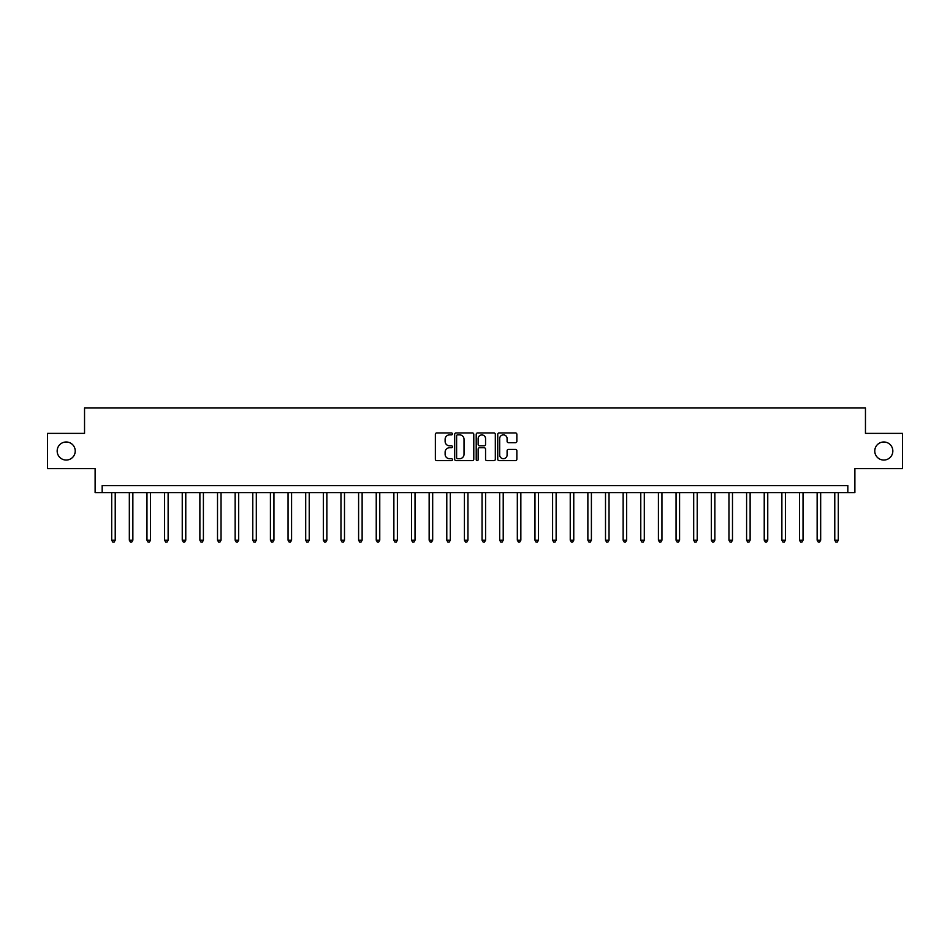 <?xml version="1.0" encoding="UTF-8"?>
<svg xmlns="http://www.w3.org/2000/svg" width="950" height="950" viewBox="0 0 950 950"><rect width="100%" height="100%" fill="white"/><g stroke="black" fill="none" stroke-linecap="round" stroke-linejoin="round"><path stroke-width="1.43" d="M452.426 433.901A0.974 0.974 0 0 0 451.452 432.939L436.739 432.939A1.389 1.389 0 0 0 435.361 434.316L435.361 459.242A1.389 1.389 0 0 0 436.739 460.631L451.452 460.631A0.974 0.974 0 0 0 452.426 459.657A0.974 0.974 0 0 0 451.452 458.696L449.552 458.696A4.429 4.429 0 0 1 445.122 454.266L445.122 452.188A4.429 4.429 0 0 1 449.552 447.747L451.452 447.747A0.974 0.974 0 0 0 452.426 446.785A0.974 0.974 0 0 0 451.452 445.811L449.552 445.811A4.429 4.429 0 0 1 445.122 441.382L445.122 439.304A4.429 4.429 0 0 1 449.552 434.874L451.452 434.874A0.974 0.974 0 0 0 452.426 433.901M874.772 451.012A9.025 9.025 0 0 0 883.809 460.049A9.025 9.025 0 0 0 892.834 451.012A9.025 9.025 0 0 0 883.809 441.988A9.025 9.025 0 0 0 874.772 451.012M57.166 451.012A9.025 9.025 0 0 0 66.191 460.049A9.025 9.025 0 0 0 75.228 451.012A9.025 9.025 0 0 0 66.191 441.988A9.025 9.025 0 0 0 57.166 451.012M515.47 442.7A1.389 1.389 0 0 0 516.859 441.311L516.859 434.316A1.389 1.389 0 0 0 515.47 432.939L499.13 432.939A1.389 1.389 0 0 0 497.753 434.316L497.753 459.242A1.389 1.389 0 0 0 499.13 460.631L515.47 460.631A1.389 1.389 0 0 0 516.859 459.242L516.859 450.799A1.389 1.389 0 0 0 515.47 449.409L508.476 449.409A1.389 1.389 0 0 0 507.098 450.799L507.098 454.991A3.705 3.705 0 0 1 503.393 458.696A3.705 3.705 0 0 1 499.688 454.991L499.688 438.579A3.705 3.705 0 0 1 503.393 434.874A3.705 3.705 0 0 1 507.098 438.579L507.098 441.311A1.389 1.389 0 0 0 508.476 442.7L515.47 442.7M847.828 492.634L854.881 492.634L854.881 468.647L902.5 468.647L902.5 433.378L865.462 433.378L865.462 407.978L84.538 407.978L84.538 433.378L47.5 433.378L47.5 468.647L95.119 468.647L95.119 492.634L847.828 492.634L847.828 485.581L102.173 485.581L102.173 492.634M473.789 434.316A1.389 1.389 0 0 0 472.399 432.939L456.059 432.939A1.389 1.389 0 0 0 454.682 434.316L454.682 459.242A1.389 1.389 0 0 0 456.059 460.631L472.399 460.631A1.389 1.389 0 0 0 473.789 459.242L473.789 434.316M477.601 432.939L493.941 432.939A1.389 1.389 0 0 1 495.318 434.316L495.318 459.242A1.389 1.389 0 0 1 493.941 460.631L486.946 460.631A1.389 1.389 0 0 1 485.557 459.242L485.557 449.136A1.389 1.389 0 0 0 484.179 447.747L479.536 447.747A1.389 1.389 0 0 0 478.147 449.136L478.147 459.657A0.974 0.974 0 0 1 477.185 460.631A0.974 0.974 0 0 1 476.211 459.657L476.211 434.316A1.389 1.389 0 0 1 477.601 432.939M457.579 434.874A0.974 0.974 0 0 0 456.617 435.836L456.617 457.722A0.974 0.974 0 0 0 457.579 458.696L459.598 458.696A4.429 4.429 0 0 0 464.027 454.266L464.027 439.304A4.429 4.429 0 0 0 459.598 434.874L457.579 434.874M485.557 438.651A3.705 3.705 0 0 0 481.852 434.946A3.705 3.705 0 0 0 478.147 438.651L478.147 444.434A1.389 1.389 0 0 0 479.536 445.811L484.179 445.811A1.389 1.389 0 0 0 485.557 444.434L485.557 438.651M111.696 492.634L111.696 540.182L115.223 540.182L115.223 492.634M115.223 540.182L114.166 542.023L112.753 542.023L111.696 540.182M129.331 492.634L129.331 540.182L132.857 540.182L132.857 492.634M132.857 540.182L131.801 542.023L130.387 542.023L129.331 540.182M146.965 492.634L146.965 540.182L150.492 540.182L150.492 492.634M150.492 540.182L149.435 542.023L148.022 542.023L146.965 540.182M164.599 492.634L164.599 540.182L168.126 540.182L168.126 492.634M168.126 540.182L167.069 542.023L165.656 542.023L164.599 540.182M182.246 492.634L182.246 540.182L185.773 540.182L185.773 492.634M185.773 540.182L184.704 542.023L183.303 542.023L182.246 540.182M199.88 492.634L199.88 540.182L203.407 540.182L203.407 492.634M203.407 540.182L202.35 542.023L200.937 542.023L199.88 540.182M217.514 492.634L217.514 540.182L221.041 540.182L221.041 492.634M221.041 540.182L219.984 542.023L218.571 542.023L217.514 540.182M235.149 492.634L235.149 540.182L238.676 540.182L238.676 492.634M238.676 540.182L237.619 542.023L236.206 542.023L235.149 540.182M252.783 492.634L252.783 540.182L256.31 540.182L256.31 492.634M256.31 540.182L255.253 542.023L253.84 542.023L252.783 540.182M270.418 492.634L270.418 540.182L273.944 540.182L273.944 492.634M273.944 540.182L272.887 542.023L271.474 542.023L270.418 540.182M288.052 492.634L288.052 540.182L291.579 540.182L291.579 492.634M291.579 540.182L290.522 542.023L289.121 542.023L288.052 540.182M305.698 492.634L305.698 540.182L309.225 540.182L309.225 492.634M309.225 540.182L308.156 542.023L306.755 542.023L305.698 540.182M323.332 492.634L323.332 540.182L326.859 540.182L326.859 492.634M326.859 540.182L325.803 542.023L324.389 542.023L323.332 540.182M340.967 492.634L340.967 540.182L344.494 540.182L344.494 492.634M344.494 540.182L343.437 542.023L342.024 542.023L340.967 540.182M358.601 492.634L358.601 540.182L362.128 540.182L362.128 492.634M362.128 540.182L361.071 542.023L359.658 542.023L358.601 540.182M376.236 492.634L376.236 540.182L379.762 540.182L379.762 492.634M379.762 540.182L378.706 542.023L377.293 542.023L376.236 540.182M393.87 492.634L393.87 540.182L397.397 540.182L397.397 492.634M397.397 540.182L396.34 542.023L394.927 542.023L393.87 540.182M411.504 492.634L411.504 540.182L415.031 540.182L415.031 492.634M415.031 540.182L413.974 542.023L412.573 542.023L411.504 540.182M429.151 492.634L429.151 540.182L432.678 540.182L432.678 492.634M432.678 540.182L431.621 542.023L430.207 542.023L429.151 540.182M446.785 492.634L446.785 540.182L450.312 540.182L450.312 492.634M450.312 540.182L449.255 542.023L447.842 542.023L446.785 540.182M464.419 492.634L464.419 540.182L467.946 540.182L467.946 492.634M467.946 540.182L466.889 542.023L465.476 542.023L464.419 540.182M482.054 492.634L482.054 540.182L485.581 540.182L485.581 492.634M485.581 540.182L484.524 542.023L483.111 542.023L482.054 540.182M499.688 492.634L499.688 540.182L503.215 540.182L503.215 492.634M503.215 540.182L502.158 542.023L500.745 542.023L499.688 540.182M517.322 492.634L517.322 540.182L520.849 540.182L520.849 492.634M520.849 540.182L519.793 542.023L518.379 542.023L517.322 540.182M534.969 492.634L534.969 540.182L538.496 540.182L538.496 492.634M538.496 540.182L537.427 542.023L536.026 542.023L534.969 540.182M552.603 492.634L552.603 540.182L556.13 540.182L556.13 492.634M556.13 540.182L555.073 542.023L553.66 542.023L552.603 540.182M570.237 492.634L570.237 540.182L573.764 540.182L573.764 492.634M573.764 540.182L572.707 542.023L571.294 542.023L570.237 540.182M587.872 492.634L587.872 540.182L591.399 540.182L591.399 492.634M591.399 540.182L590.342 542.023L588.929 542.023L587.872 540.182M605.506 492.634L605.506 540.182L609.033 540.182L609.033 492.634M609.033 540.182L607.976 542.023L606.563 542.023L605.506 540.182M623.141 492.634L623.141 540.182L626.668 540.182L626.668 492.634M626.668 540.182L625.611 542.023L624.197 542.023L623.141 540.182M640.775 492.634L640.775 540.182L644.302 540.182L644.302 492.634M644.302 540.182L643.245 542.023L641.844 542.023L640.775 540.182M658.421 492.634L658.421 540.182L661.948 540.182L661.948 492.634M661.948 540.182L660.879 542.023L659.478 542.023L658.421 540.182M676.056 492.634L676.056 540.182L679.582 540.182L679.582 492.634M679.582 540.182L678.526 542.023L677.113 542.023L676.056 540.182M693.69 492.634L693.69 540.182L697.217 540.182L697.217 492.634M697.217 540.182L696.16 542.023L694.747 542.023L693.69 540.182M711.324 492.634L711.324 540.182L714.851 540.182L714.851 492.634M714.851 540.182L713.794 542.023L712.381 542.023L711.324 540.182M728.959 492.634L728.959 540.182L732.486 540.182L732.486 492.634M732.486 540.182L731.429 542.023L730.016 542.023L728.959 540.182M746.593 492.634L746.593 540.182L750.12 540.182L750.12 492.634M750.12 540.182L749.063 542.023L747.65 542.023L746.593 540.182M764.227 492.634L764.227 540.182L767.754 540.182L767.754 492.634M767.754 540.182L766.697 542.023L765.296 542.023L764.227 540.182M781.874 492.634L781.874 540.182L785.401 540.182L785.401 492.634M785.401 540.182L784.344 542.023L782.931 542.023L781.874 540.182M799.508 492.634L799.508 540.182L803.035 540.182L803.035 492.634M803.035 540.182L801.978 542.023L800.565 542.023L799.508 540.182M817.143 492.634L817.143 540.182L820.669 540.182L820.669 492.634M820.669 540.182L819.613 542.023L818.199 542.023L817.143 540.182M834.777 492.634L834.777 540.182L838.304 540.182L838.304 492.634M838.304 540.182L837.247 542.023L835.834 542.023L834.777 540.182"/></g></svg>
